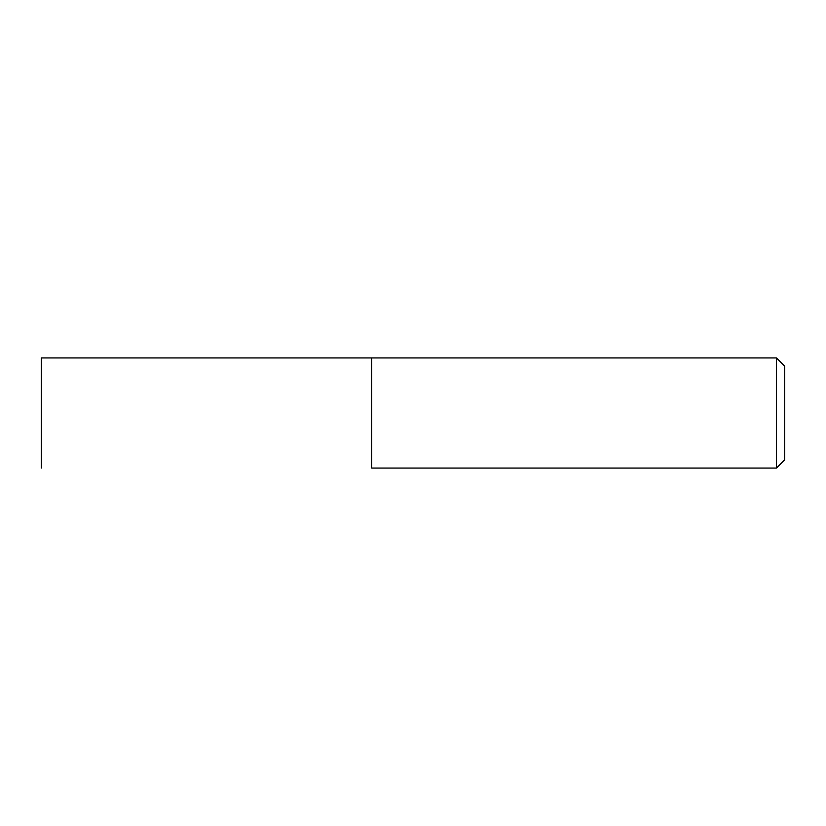 <?xml version="1.0" encoding="UTF-8"?>
<svg xmlns="http://www.w3.org/2000/svg" width="826" height="826" viewBox="0 0 826 826"><rect width="100%" height="100%" fill="white"/><g stroke="black" fill="none" stroke-linecap="round" stroke-linejoin="round"><path stroke-width="1.24" d="M41.3 468.063L41.3 357.937L371.7 357.937L371.7 468.063L776.44 468.063L371.7 468.063L371.7 357.937L776.44 357.937L784.7 366.197L784.7 459.803L776.44 468.063L776.44 357.937M776.44 468.063L784.7 459.803"/></g></svg>
